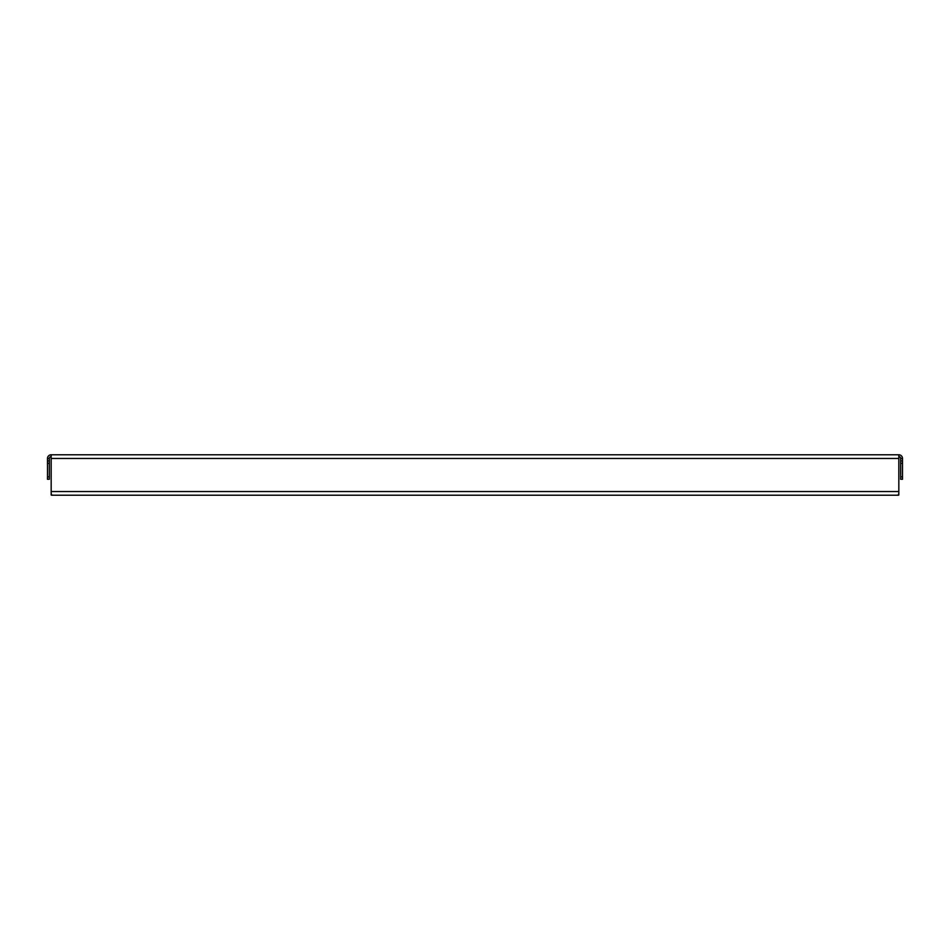 <?xml version="1.0" encoding="UTF-8"?>
<svg xmlns="http://www.w3.org/2000/svg" width="950" height="950" viewBox="0 0 950 950"><rect width="100%" height="100%" fill="white"/><g stroke="black" fill="none" stroke-linecap="round" stroke-linejoin="round"><path stroke-width="1.43" d="M53.627 495.211L51.169 494.997L51.169 454.789L898.831 454.789L898.831 494.997L896.373 495.211M900.659 476.841L902.5 476.841L902.5 479.287L900.659 479.287L900.659 458.458A1.841 1.841 0 0 0 898.831 456.629M900.659 458.458L902.5 458.458A3.669 3.669 0 0 0 898.831 454.789M902.5 458.458L902.5 463.363L900.659 463.363M902.5 476.841L902.5 463.363M51.169 456.629A1.841 1.841 0 0 0 49.341 458.458L49.341 463.363L47.5 463.363L47.5 458.458A3.669 3.669 0 0 1 51.169 454.789M47.5 476.841L49.341 476.841L49.341 479.287L47.5 479.287L47.5 463.363M49.341 476.841L49.341 463.363M898.831 492.907L898.498 495.211L51.502 495.211L51.169 492.907M49.341 460.916L47.5 460.916M902.5 460.916L900.659 460.916M49.341 458.458L47.5 458.458M898.831 458.458L51.169 458.458M898.831 491.542L51.169 491.542"/></g></svg>
